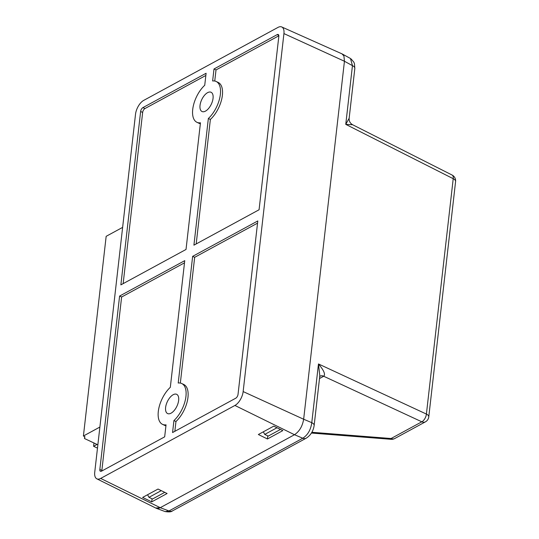 <?xml version="1.0" encoding="UTF-8"?>
<svg xmlns="http://www.w3.org/2000/svg" width="539" height="539" viewBox="0 0 539 539"><rect width="100%" height="100%" fill="white"/><g stroke="black" fill="none" stroke-linecap="round" stroke-linejoin="round"><path stroke-width="0.81" d="M342.002 53.866L343.922 55.982L344.441 61.257L283.932 33.586A11.568 5.767 -64.8 0 0 281.722 26.95A11.568 5.767 -64.8 0 0 277.996 27.401L143.745 100.369A11.568 5.767 -64.8 0 0 135.518 114.255L94.736 472.238A11.568 5.767 -64.8 0 0 96.838 478.827A11.568 5.767 -64.8 0 0 100.672 478.423L160.238 507.684A12.896 6.428 115.2 0 1 160.224 507.691L168.976 510.952L302.783 438.227C307.782 435.007 310.781 429.826 311.778 422.67L318.468 363.953C323.838 370.28 325.61 374.369 323.771 376.215L319.492 378.54M161.276 490.645L148.98 497.329L152.47 499.02L164.745 492.35M151.702 501.876L167.103 493.508L158.021 489.048L142.626 497.416L151.702 501.876L152.052 498.818M280.475 429.448L268.26 436.085L264.743 434.407L277.006 427.744M267.438 438.975L282.834 430.607L273.751 426.147L258.356 434.515L267.438 438.975L267.789 435.862M140.632 111.479L120.871 284.875L186.022 249.463L200.454 122.798A22.564 11.245 115.2 0 1 196.93 122.299A22.564 11.245 115.2 0 1 193.225 106.318A22.564 11.245 115.2 0 1 204.732 85.27L206.1 73.27L142.923 107.605A3.221 1.604 -64.8 0 0 140.632 111.479L142.653 112.429A3.221 1.604 115.2 0 1 144.944 108.561L205.851 75.453M123.148 283.642L142.653 112.429M192.645 256.362L178.214 383.027A22.564 11.245 115.2 0 1 181.737 383.525A22.564 11.245 115.2 0 1 185.443 399.507A22.564 11.245 115.2 0 1 173.935 420.555L172.568 432.554L235.745 398.22A3.221 1.604 -64.8 0 0 238.036 394.346L257.797 220.95L192.645 256.362L194.667 257.312L257.548 223.139M101.844 470.998A3.221 1.604 115.2 0 1 101.864 470.412L121.619 297.016L184.5 262.837M165.938 425.749A22.564 11.245 115.2 0 1 164.536 425.305L162.515 424.348A22.564 11.245 115.2 0 1 158.81 408.367A22.564 11.245 115.2 0 1 170.317 387.319L184.749 260.654L119.597 296.059L99.843 469.462A3.221 1.604 -64.8 0 0 100.443 471.302A3.221 1.604 -64.8 0 0 101.5 471.18L164.671 436.846L166.039 424.847A22.564 11.245 115.2 0 1 162.515 424.348M194.667 257.312L180.336 383.074M181.737 383.525L183.759 384.475A22.564 11.245 115.2 0 1 187.464 400.464A22.564 11.245 115.2 0 1 175.963 421.505L174.845 431.321M278.845 35.783L216.018 69.929L213.996 68.979L212.629 80.978A22.564 11.245 115.2 0 1 216.152 81.477A22.564 11.245 115.2 0 1 219.858 97.458A22.564 11.245 115.2 0 1 208.35 118.506L210.372 119.456L196.189 243.938M208.35 118.506L193.919 245.171L259.07 209.765L278.825 36.362A3.221 1.604 -64.8 0 0 278.225 34.523A3.221 1.604 -64.8 0 0 277.167 34.637L213.996 68.979M200.353 123.7A22.564 11.245 115.2 0 1 198.952 123.256L196.93 122.299M216.018 69.929L214.751 81.025M216.152 81.477L218.174 82.427A22.564 11.245 115.2 0 1 221.879 98.415A22.564 11.245 115.2 0 1 210.372 119.456M173.935 420.555L175.963 421.505M207.589 92.661A10.639 5.302 115.2 0 1 211.072 92.263A10.639 5.302 115.2 0 1 211.335 104.148A10.639 5.302 115.2 0 1 202.01 111.512A10.639 5.302 115.2 0 1 200.623 102.558A10.639 5.302 115.2 0 1 207.589 92.661M173.181 394.71A10.639 5.302 115.2 0 1 176.657 394.312A10.639 5.302 115.2 0 1 176.927 406.197A10.639 5.302 115.2 0 1 167.595 413.561A10.639 5.302 115.2 0 1 166.207 404.607A10.639 5.302 115.2 0 1 173.181 394.71M234.923 405.456A11.568 5.767 -64.8 0 0 243.15 391.57L303.652 419.241C302.446 426.282 299.388 431.443 294.489 434.717L234.923 405.456L100.672 478.423M243.15 391.57L283.932 33.586M314.149 425.48A6.448 3.14 -173.5 0 0 311.778 422.67L303.652 419.234L344.441 61.257L352.452 65.643L350.465 58.488L342.353 54.041M96.838 478.827L155.96 508.136A12.896 6.428 -64.8 0 0 160.224 507.691L155.737 508.021M160.238 507.684L294.489 434.717L302.783 438.227A6.448 4.622 -118.5 0 0 306.233 438.18C310.68 435.29 313.314 431.065 314.143 425.507L319.822 375.683M119.597 296.059L121.619 297.016M148.98 497.329L147.571 494.728M263.322 431.813L264.743 434.407M165.19 511.592L168.976 510.952A6.448 4.622 -118.5 0 0 172.426 510.905L306.233 438.18M319.809 375.717L318.468 363.953L426.403 414.067L453.218 178.692A6.448 3.241 -63.2 0 0 452.093 175.04L352.627 124.752C350.121 123.303 348.962 121.147 349.151 118.284L354.824 68.48L354.46 63.703L353.847 62.16L351.105 58.94M354.824 68.453A6.448 3.14 -173.5 0 0 352.452 65.643L345.762 124.361L349.144 118.284M352.621 124.758L345.762 124.361L453.218 178.692A6.448 3.14 -173.5 0 1 455.59 181.522L428.768 416.903A6.448 3.14 6.5 0 0 426.403 414.067A6.448 3.349 -65.1 0 1 421.815 421.808L323.703 376.256A6.448 4.622 -118.5 0 0 320.072 376.222M311.407 433.039L391.119 439.305L391.071 438.517L421.815 421.808A6.448 4.622 -118.5 0 0 425.439 421.835A6.448 6.448 0 0 0 428.768 416.903M320.112 376.202A6.448 4.568 -119.5 0 1 323.771 376.215M93.975 442.984L93.597 446.292L97.485 448.118M97.033 444.426L93.597 446.292M84.69 436.61L84.475 438.51L97.855 444.816M99.883 427.056L83.41 436.011L106.163 236.318L122.636 227.37M84.475 438.51L84.926 436.725L83.41 436.011M144.944 108.561L142.923 107.605M278.804 35.412L277.167 34.637M101.864 470.412L99.843 469.462M311.859 432.285L391.071 438.517A6.448 4.622 61.5 0 0 394.703 438.544L425.439 421.835M281.722 26.95L341.975 53.853M156.465 508.351L165.217 511.612M172.426 510.905C171.368 511.949 168.95 512.165 165.177 511.551M455.59 181.522A6.448 6.448 0 0 0 452.046 175.02M391.119 439.305A6.448 6.448 0 0 0 394.703 438.544M320.051 376.242L319.593 376.667"/></g></svg>
